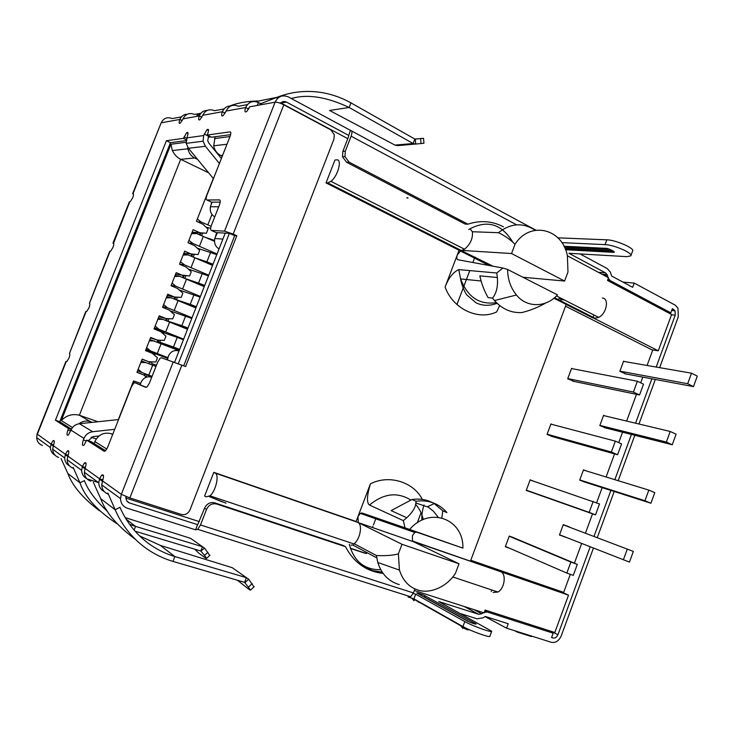 <?xml version="1.0" encoding="UTF-8"?>
<svg xmlns="http://www.w3.org/2000/svg" width="734" height="734" viewBox="0 0 734 734"><rect width="100%" height="100%" fill="white"/><g stroke="black" fill="none" stroke-linecap="round" stroke-linejoin="round"><path stroke-width="1.1" d="M417.536 589.879C429.84 594.485 447.465 586.558 455.539 573.089L459.016 563.785L401.993 544.279L398.388 553.858L399.443 570.116C402.819 580.447 408.856 587.035 417.536 589.879M398.388 553.858C392.947 555.39 385.625 555.95 376.414 555.537L377.781 562.455C381.276 573.493 387.956 580.722 397.8 584.136L399.314 584.576M488.101 297.591C484.266 290.967 481.513 283.719 479.834 275.856L497.358 277.516C498.102 286.269 496.487 293.15 492.532 298.132L488.101 297.591M492.532 298.132L494.459 300.545C502.212 309.152 511.378 313.152 521.975 312.546C530.388 310.427 538.233 307.28 545.49 303.124M511.543 253.533L564.611 281.049L567.978 272.011L567.382 255.735C562.391 228.476 529.976 220.576 515.048 244.238L511.543 253.533L461.796 250.413M522.911 277.25L564.611 281.049M401.993 544.279L358.375 522.645L413.15 541.628L412.471 541.132L412.416 535.682L414.756 532.462L416.563 532.122L462.888 548.124C463.815 518.883 429.555 505.928 409.673 529.443L462.888 548.124M459.016 563.785L413.169 541.582M415.994 501.221C416.306 506.111 413.242 511.616 406.792 517.736L391.103 510.616L411.948 499.505L415.994 501.221C428.518 499.615 438.84 503.396 446.951 512.571L442.795 510.818L441.831 517.855M415.756 502.946L428.491 507.277L433.464 511.24L438.143 517.195M411.948 499.505C420.077 498.331 427.5 499.689 434.207 503.57L442.795 510.818M557.51 294.857L507.598 269.461C507.717 279.333 510.662 287.847 516.433 295.004C526.801 308.06 546.234 307.665 557.51 294.857M422.353 499.423C413.526 481.926 388.992 474.283 370.413 483.825C366.835 495.78 366.523 502.854 369.486 505.038L403.361 520.645L404.966 527.81L409.673 529.443M406.792 517.736L403.361 520.645M404.966 527.81L362.009 512.983L360.266 513.369L357.926 516.708L370.413 483.825M358.366 522.672L357.926 516.708L356.1 521.516L213.805 472.347L204.621 496.028L205.988 496.845L209.933 495.835C215.768 491.303 219.558 474.779 215.2 473.1L213.805 472.347M350.962 545.114L352.981 545.123L354.091 543.655C359.88 539.618 362.706 525.553 358.348 522.709L356.1 521.516M376.414 555.537L354.091 543.655M461.833 250.322L464.512 249.23C470.384 244.275 473.017 238.44 472.384 231.733L498.404 232.696C510.717 223.072 522.975 222.274 535.178 230.292M498.404 232.696C504.377 235.449 509.928 239.302 515.048 244.238M470.668 229.577L472.384 231.733M327.731 182.867L330.942 181.362C337.943 176.142 342.494 158.874 336.649 159.874L334.943 160.003L326.052 182.922L459.071 250.239L460.998 250.358L327.731 182.867L326.052 182.922M507.598 269.461L502.891 268.029L496.771 272.993L497.358 277.516M496.771 272.993L458.75 269.617C453.025 272.286 448.474 278.094 445.107 287.031L457.291 254.918L460.961 250.459L493.138 266.24M459.071 250.239L457.291 254.918C456.392 257.643 456.658 259.267 458.08 259.79L502.891 268.029M553.922 298.243L592.797 317.914L594.889 318.189L598.669 317.391C606.587 313.794 609.514 298.279 602.366 298.068M493.092 592.439L497.936 592.035C504.579 588.64 506.598 573.905 500.781 571.74L412.361 540.958M421.041 512.772L417.251 522.837M422.004 520.131C421.435 516.424 422.105 511.359 424.004 504.955M349.311 544.224C353.926 561.382 364.422 569.887 380.79 569.758M491.211 591.494L491.78 589.98M500.909 571.804L568.529 595.155L554.803 632.506L485.128 610.055L484.091 612.872L414.334 590.512M567.391 255.799L608.514 277.727L607.504 280.452L671.601 314.519L658.279 350.806L651.875 349.806M593.044 317.253L593.898 314.959M512.561 241.77C501.313 223.586 486.706 219.503 468.732 229.513M445.107 287.031C452.86 308.931 478.284 320.868 496.634 311.941L499.68 305.555M566.189 304.454L470.494 561.042M192.06 232.366L206.41 233.238L208.052 229.054L202.96 224.265L196.428 221.273L213.282 178.463M192.134 232.192L206.41 233.238M183.839 253.248L198.024 254.57L199.666 250.386L194.556 245.642L187.987 242.706L193.125 229.669L199.666 232.641M175.527 274.36L189.62 275.956L191.262 271.763L186.124 267.066L179.527 264.194L184.674 251.129L191.253 254.037M167.196 295.518L174.362 296.976L181.188 297.389L182.849 293.178L177.674 288.535L171.05 285.728L176.206 272.635L182.812 275.479M146.387 377.175L143.699 374.918L136.937 372.358L142.139 359.137L148.883 361.743L155.81 361.972L157.471 357.733L152.222 353.247L145.488 350.623L150.681 337.438L157.397 340.099L164.288 340.392L165.948 336.172L160.728 331.63L154.03 328.942L159.205 315.794L165.884 318.51L172.747 318.868L174.408 314.647L169.215 310.06L162.544 307.317L167.719 294.187L174.362 296.976M165.884 318.51L158.847 316.721M157.397 340.099L150.479 337.97M148.883 361.743L142.093 359.265M143.699 374.918L136.983 372.23M118.339 419.582L133.57 380.891L140.598 383.432M658.279 350.806L593.485 318.006M558.923 590.751L568.529 595.155M214.75 216.851C211.254 214.842 209.796 211.475 210.374 206.74L212.071 202.153M78.859 423.802C82.483 421.096 86.346 420.389 90.465 421.674L79.373 415.233L180.692 159.315C177.307 157.672 174.527 154.764 172.352 150.571L170.921 144.249L61.307 420.554L72.492 427.564M97.989 421.747L79.373 415.233C72.4 413.563 66.381 415.334 61.307 420.554M179.032 350.953C174.096 349.65 170.508 351.485 168.269 356.458L167.526 359.862M174.573 362.312L225.219 233.128M219.044 248.89C215.447 246.789 214.016 243.33 214.75 238.513L217.429 232.678M50.94 444.391L53.243 446.043M65.253 454.658L67.757 456.456M82.217 466.824L84.97 468.797M99.393 479.137L102.411 481.302M126.211 496.615L125.67 497.982L199.364 521.608M181.748 120.385L182.353 120.275M201.281 116.899L202.07 116.761M224.375 112.788L225.393 112.605M247.734 108.623L248.991 108.393M347.788 138.653L280.526 102.778L280.342 103.265M219.402 163.48L205.382 146.286L203.089 141.194L203.657 135.542L206.924 129.753C208.704 128.606 208.988 129.881 207.786 133.56L207.19 135.047L229.999 131.872C231.063 132.001 231.082 133.515 230.054 136.432L206.924 195.152C205.878 198.097 205.869 199.712 206.887 199.997L219.429 199.905C220.512 200.198 220.512 201.868 219.438 204.914L211.438 225.292C210.355 228.347 210.346 230.063 211.41 230.43L216.154 232.605L229.357 233.366L178.289 363.706M151.736 377.212C146.763 375.918 143.121 377.827 140.79 382.937L140.277 384.744M215.135 136.735L213.686 145.782C214.576 150.25 216.915 153.489 220.705 155.507L222.237 156.269M456.943 304.546L469.788 270.598M473.127 261.781L474.935 257.01M187.757 147.36L187.922 148.773C188.785 153.002 191.033 156.076 194.675 157.984L180.692 159.315L208.63 172.811M112.651 434.565L111.137 433.684C103.852 431.968 98.429 434.601 94.86 441.584L94.108 443.492M88.401 440.464L89.319 441.042M210.841 136.882L208.153 137.24M111.137 433.684L112.77 434.253M91.126 437.198L96.246 438.95M90.465 421.674L92.383 422.344M194.675 157.984L197.593 159.406M218.512 154.112L217.328 153.525M372.45 527.526L372.945 526.214M373.487 524.801L376.083 517.92M567.777 378.588L633.405 392.057L637.387 381.24L571.502 368.541M633.405 392.057L639.553 394.975L572.685 381.139M639.553 394.975L643.516 384.194L637.387 381.24M216.778 254.661L197.244 248.138M196.473 258.313L206.887 261.854L210.63 252.303M213.034 264.222L206.887 261.854M212.75 264.946L204.346 261.79M624.845 373.762L693.474 386.598L697.3 376.102L691.52 373.193L623.505 361.376M210.64 228.302L206.089 227.21M619.9 371.165L687.675 383.726L691.52 373.193M693.474 386.598L687.675 383.726M206.401 237.66L214.502 240.422M604.486 427.665L672.261 444.749L676.106 434.189L670.234 431.473L603.522 415.554M208.465 275.865L188.344 269.094M599.889 425.399L666.371 442.061L670.234 431.473M672.261 444.749L666.371 442.061M186.289 278.938L198.556 283.076L202.309 273.507M204.713 285.443L198.556 283.076M204.483 286.031L193.372 281.984M547.114 434.216L611.349 452.025L615.358 441.134L550.858 424.114M611.349 452.025L617.597 454.741L551.271 436.28M617.597 454.741L621.579 443.896L615.358 441.134M200.134 297.114L179.344 290.031M175.885 299.591L190.207 304.344L193.978 294.747M196.198 307.161L182.83 302.481M196.373 306.711L190.207 304.344M526.25 490.385L595.503 514.873L599.513 503.955L530.104 480.008M595.503 514.873L589.154 512.36L593.191 501.405M526.333 490.165L589.154 512.36M165.728 344.879L165.132 344.696L165.701 344.943M165.132 344.696L157.415 341.365L173.463 347.026L177.243 337.383L161.141 331.887M179.573 349.567L165.792 344.723M183.417 339.75L177.243 337.383M179.637 349.393L173.463 347.026M152.112 363.651L156.47 365.174M559.547 534.774L629.451 562.097L633.35 551.408L563.217 524.819M167.554 358.284L153.718 353.201L152.865 352.935L152.608 353.577M623.377 559.813L627.286 549.087M187.895 328.337L174.151 323.437M583.016 481.504L650.92 503.24L654.792 492.624L648.828 490.101L583.429 470.035M191.785 318.409L170.178 310.913M579.777 479.935L644.938 500.762L648.828 490.101M650.92 503.24L644.938 500.762M165.774 320.464L181.839 325.667L185.619 316.042M188.014 328.025L181.839 325.667M505.423 546.435L566.831 573.08L570.878 562.051L509.222 536.224M566.831 573.08L573.272 575.383L577.309 564.391L570.878 562.051M511.781 536.967L577.309 564.391M151.91 376.781L147.589 375.147L151.892 376.808M151.855 376.918L147.589 375.147M470.778 560.253L563.666 592.393L570.309 574.318M574.401 563.18L581.658 543.444M585.411 533.223L592.54 513.828M596.604 502.781L602.174 487.633M606.082 476.99L614.569 453.896M618.716 442.62L622.542 432.216M626.643 421.068L636.47 394.341M640.699 382.836L642.801 377.12M647.076 365.477L652.691 350.219L565.529 306.206M558.813 298.655L562.657 299.087M553.665 436.95L547.023 434.455L550.94 423.922L552.207 424.472M586.062 482.477L579.704 480.137L583.512 469.806L585.824 470.769M532.957 492.762L526.232 490.431L530.168 479.825L533.517 481.165M509.717 548.298L505.322 546.72L509.286 536.059L515.91 538.701M565.868 537.251L559.464 534.994L563.299 524.599L569.566 527.223M606.11 428.078L599.825 425.582L603.614 415.306L604.862 415.875M626.038 373.982L619.835 371.34L623.606 361.119L624.478 361.55M574.254 381.46L567.694 378.808L571.584 368.33L572.41 368.725M134.717 382.68L133.102 382.075M161.875 356.137L161.407 355.88M157.746 354.274L145.882 349.641M164.517 332.777L154.158 328.621M170.517 310.996L170.049 310.803M560.914 299.72L564.29 299.922M559.501 534.903L565.822 537.389M569.639 527.03L563.29 524.626M167.701 357.917L161.379 355.953M170.26 334.777L169.765 334.594M181.72 339.099L167.747 333.878M197.308 219.035L201.162 222.044L211.089 226.265M214.493 241.33L196.639 233.55L191.712 233.247M188.913 240.348L192.758 243.394L217.044 253.982M212.566 265.414L188.225 254.927L183.381 254.404M180.5 261.717L184.335 264.8L208.731 275.195M204.236 286.655L179.784 276.36L175.031 275.617M172.077 283.122L175.894 286.251L200.391 296.463M195.886 307.941L171.334 297.83L166.664 296.866M163.627 304.573L167.435 307.748L192.033 317.767M187.528 329.282L162.865 319.354L158.269 318.171M155.158 326.079L158.957 329.291L183.665 339.126M179.142 350.659L149.864 339.521M146.672 347.632L150.461 350.88L167.811 357.623M155.975 366.422L141.442 360.917M138.166 369.23L141.946 372.523L152.066 376.377M132.303 384.111L132.872 384.157M134.157 382.854L132.992 382.359M141.946 372.523L137.552 370.789M140.827 362.477L145.873 362.55M150.461 350.88L145.983 349.366M149.323 340.897L154.379 340.925M166.058 345.485L166.37 344.686M158.957 329.291L154.397 327.997M157.801 319.354L162.865 319.354M167.435 307.748L162.801 306.674M166.269 297.866L171.334 297.83M175.894 286.251L171.178 285.398M174.71 276.424L179.784 276.36M184.335 264.8L179.536 264.176M183.133 255.037L188.225 254.927M192.758 243.394L188.785 243.064M191.537 233.687L196.639 233.55M201.162 222.044L197.841 221.916M113.798 243.844L112.963 243.119L129.349 201.914L130.478 201.41L132.753 197.648C133.671 195.152 133.762 193.785 133.047 193.556L161.177 122.817L132.606 193.739L133.34 193.693M112.963 243.119L113.357 243.073C114.036 243.394 113.917 244.826 112.999 247.349L110.806 250.982L109.705 251.34L89.429 303.243C90.062 303.692 89.915 305.197 88.979 307.748L86.906 311.225L85.768 311.51L69.51 353.329C70.106 353.88 69.941 355.439 68.996 358.018L66.996 361.376L65.895 361.495L37.085 433.932L36.7 437.602C36.929 441.455 38.838 444.079 42.444 445.474M460.768 613.67L477.008 618.808L483.128 617.799L485.312 616.459L508.231 623.753L506.598 628.166L551.39 642.323C555.647 643.085 558.941 640.91 561.262 635.791L593.448 548.069M597.247 537.71L614.211 491.486M618.166 480.697L634.818 435.308M638.965 424.013L655.315 379.46M659.646 367.661L678.289 316.831L677.968 308.096L675.225 305.161L634.213 283.085L632.653 287.315L611.651 276.039L610.349 272.085L607.146 268.516L580.034 253.927M229.357 233.366L234.697 235.614L236.807 235.742L185.61 366.55L161.397 357.742L160.012 358.33L157.627 362.238L149.488 382.946L147.149 386.79L145.763 387.341L134.946 382.726L133.661 383.24L131.386 386.992L107.65 447.263L105.494 450.859L104.182 451.291L86.676 440.152L83.997 445.162C82.162 446.134 81.951 444.4 83.364 439.95L83.97 438.418C85.676 434.583 88.575 432.354 92.668 431.73L79.419 423.72C75.455 424.316 72.638 426.463 70.996 430.161L68.39 435.023C66.721 435.895 66.565 434.244 67.923 430.041L68.51 428.573L55.426 420.252L166.407 140.726L183.491 138.35L186.61 132.771C188.234 131.744 188.464 132.973 187.298 136.469L186.188 143.35L188.418 148.268L213.429 178.637M211.41 230.43L224.521 231.146L233.192 234.073L283.81 104.815C280.076 102.953 277.168 102.072 275.094 102.191C278.103 96.292 282.553 94.548 288.444 96.98L350.421 130.34C352.155 130.496 352.393 132.45 351.118 136.203L345.329 151.158L344.962 156.59L349.026 162.095L467.925 224.173C480.32 220.081 492.175 220.962 503.46 226.815M224.521 231.146L275.094 102.191L249.725 106.788L246.826 111.403C244.771 112.742 244.376 111.449 245.633 107.531C248.505 101.934 252.771 100.274 258.423 102.558L257.304 105.412M247.386 104.613L238.504 106.265C232.999 104.072 228.87 105.678 226.09 111.063L223.32 115.513C221.457 116.715 221.136 115.458 222.356 111.742C223.714 108.632 225.944 106.742 229.045 106.072M224.072 108.944L214.557 110.715C209.3 108.632 205.355 110.155 202.731 115.293L200.088 119.569C198.409 120.642 198.162 119.422 199.327 115.908C200.942 112.302 203.639 110.449 207.401 110.357M200.942 113.247L194.547 114.431C189.409 112.449 185.555 113.926 182.995 118.871L180.454 122.991C178.931 123.963 178.729 122.771 179.858 119.431C181.096 116.614 183.142 114.889 185.986 114.238M53.665 444.914L51.068 444.052L53.013 440.767C54.591 439.941 54.711 441.593 53.371 445.694L52.701 449.245C52.931 453.282 54.922 456.025 58.674 457.466M69.602 465.952C66.482 464.246 64.84 461.594 64.693 457.97L65.39 454.3L67.4 450.933C69.124 450.025 69.29 451.749 67.895 456.098L67.179 459.778C67.372 463.952 69.409 466.778 73.281 468.264M85.456 467.457L82.355 466.448L84.428 462.98C86.337 461.97 86.566 463.778 85.107 468.42L84.373 472.292C84.603 476.696 86.74 479.669 90.787 481.201M104.219 491.532C100.742 489.734 98.925 486.816 98.769 482.77L99.54 478.742L101.668 475.182C103.778 474.063 104.072 475.971 102.558 480.908L101.76 484.945C101.953 489.514 104.145 492.587 108.329 494.166M110.063 251.349L89.502 303.28M226.008 503.148L210.135 496.927M602.018 274.268L607.146 274.672L605.532 272.874L568.923 253.276L626.882 256.652L630.818 255.854C633.359 253.258 613.936 244.771 605.055 244.624L561.849 242.633M607.146 274.672L607.413 275.406L603.587 275.103M667.83 312.519L670.839 312.858L610.211 280.59L608.348 278.507L607.413 275.406M670.839 312.858L672.381 308.656L675.069 310.84L675.225 315.189L656.187 367.055M473.944 609.615L481.743 613.798L483.697 612.569L487.22 611.991L553.161 633.194L551.564 637.534L552.986 637.984C555.115 638.369 556.757 637.286 557.923 634.726L590.2 546.793M593.99 536.471L610.899 490.431M614.844 479.678L631.442 434.464M635.571 423.206L651.865 378.817M481.743 613.798L478.687 614.294L438.739 601.559L491.725 631.24C492.615 633.185 472.292 625.909 464.796 621.588L415.701 594.21L413.224 593.421M71.271 429.528L68.51 428.573M55.426 420.252L59.748 421.738L71.455 429.151M105.586 450.759L91.328 441.73L86.676 440.152M146.341 387.332L134.946 382.726M102.558 480.908L121.321 494.34L129.863 497.909L181.335 514.442C185.207 515.24 188.088 513.717 189.987 509.891L333.952 139.121L334.264 134.606L330.805 129.872L283.81 104.815M173.27 361.844L121.321 494.34L120.504 498.588C120.734 503.405 123.037 506.634 127.404 508.258L195.574 529.82L197.574 524.654L129.487 502.946C127.321 502.129 126.175 500.524 126.046 498.138L126.248 496.624M86.851 478.706C83.548 476.926 81.813 474.127 81.648 470.31L82.355 466.448L67.895 456.098M55.123 455.254C52.142 453.575 50.582 451.025 50.426 447.584L51.068 444.052L37.342 434.225L66.179 361.706M182.188 120.605L179.858 119.431L161.177 122.817C163.627 118.101 167.324 116.688 172.27 118.578L181.445 116.871M202.731 115.293L222.356 111.742L225.09 113.155M236.807 235.742L233.192 234.073M206.887 199.997L211.475 202.153L220.2 202.125M230.614 134.671L211.53 137.221L207.19 135.047M208.722 135.818L207.694 140.552L208.823 143.057L221.365 158.489M186.216 139.699L183.491 138.35M186.087 140.625L170.453 142.708L166.407 140.726M170.453 142.708L59.748 421.738M366.541 553.555L350.347 548.188M506.598 628.166L485.064 616.606M98.998 435.968L92.924 436.647L88.309 440.703M634.213 283.085L622.973 282.113M557.913 237.834L606.844 239.825C615.734 239.917 635.149 248.422 632.589 251.074L630.937 255.542M280.544 103.338C282.205 101.457 284.168 101.035 286.443 102.072L348.503 135.295L348.632 136.469L342.861 151.36L342.503 156.773L346.558 162.251L465.163 224.099L467.925 224.173M407.113 197.492L406.92 198.006L408.076 197.996M553.161 633.194L546.784 629.919M350.412 548.417L365.495 553.408M209.052 496.487L222.384 501.937M491.679 631.387L489.89 636.213C490.752 638.222 470.421 630.956 462.943 626.579L413.948 598.871L408.893 597.274M98.613 482.66L88.098 479.21M79.419 423.72L118.559 419.564M114.724 429.298L92.668 431.73M255.707 101.613L276.892 97.356L260.864 103.641L258.423 102.558M531.737 636.112L531.563 636.589L517.075 632.02L517.25 631.534M517.075 632.02L514.598 630.699M350.421 130.34L348.742 135.423M204.557 508.203L206.511 509.424C208.777 504.864 212.172 503.065 216.686 504.029L214.695 502.845C210.236 501.863 206.85 503.643 204.557 508.203L197.694 524.691M408.453 596.081L408.095 597.017L410.645 596.77L413.425 592.925L200.492 524.966L197.721 529.333L195.574 529.82M413.948 598.871L415.701 594.21M234.697 235.614L183.72 365.807M259.79 104.962L260.331 103.586M206.511 509.424L200.492 524.966M414.857 589.099L413.425 592.925M214.695 502.845L343.136 545.426L345.485 546.702C353.889 562.574 366.431 571.483 383.111 573.41M364.092 567.217L372.927 570.657L382.267 572.19M216.686 504.029L345.485 546.702M93.346 482.302L100.696 498.67C105.641 512.314 117.211 525.874 135.386 539.352M244.587 582.337L244.991 582.612L248.679 579.19L246.385 577.649L244.587 582.337L172.958 561.418C139.488 551.252 122.459 526.783 115.174 509.763L107.889 493.028M61.041 458.493L67.886 473.568C72.455 485.899 82.979 498.294 99.448 510.736M117.009 523.727C97.2 510.644 84.86 497.01 79.969 482.816L73.161 467.43M196.914 115.348L200.327 114.036M261.24 104.705L260.634 103.677M229.925 105.953C237.412 102.944 246.688 101.292 257.753 100.98M277.351 98.65L276.892 97.356C293.114 90.888 320.886 86.236 350.944 102.861L349.145 107.494C326.566 96.805 307.298 93.824 291.334 98.54M139.561 535.893L160.315 545.408L174.848 556.556L172.958 561.418M100.696 498.67L115.174 509.763L119.972 507.295C126.872 523.498 143.011 546.821 174.848 556.556L246.385 577.649L232.247 567.694L160.315 545.408M103.31 507.616L106.384 509.506M67.886 473.568L79.969 482.816L84.401 480.614C88.172 490.569 95.897 500.827 107.568 511.396M129.606 524.333L135.57 526.397L134.129 530.086M200.795 551.014L204.612 548.17L202.456 546.72L200.795 551.014L135.102 531.214M414.976 139.111L423.546 138.322L414.838 139.047L350.944 102.861M126.165 519.186L135.57 526.397L202.456 546.72L190.537 538.325L125.23 517.626M420.619 138.634L421.041 143.552L397.608 145.626L394.947 145.093L329.557 110.458L349.145 107.494L413.123 143.525L415.728 144.093L415.297 139.157M414.838 139.047L413.123 143.525L394.947 145.093M237.449 580.255L249.679 589.934L250.56 590.072L244.633 582.356M194.703 549.179L198.813 553.17L205.887 558.28L206.557 558.372L204.52 555.39L200.841 551.032M253.964 586.897L248.679 579.19M209.75 555.464L204.612 548.17M421.041 143.552L423.958 143.213L423.555 138.341M423.298 519.553C421.903 513.589 419.307 508.488 415.508 504.249M410.719 500.001C397.333 491.734 383.588 493.413 369.486 505.038M362.009 512.983L416.563 532.122M215.2 473.1L357.77 522.342M458.75 269.617L460.585 278.92C467.668 297.261 479.605 305.161 496.377 302.61M594.889 318.189L554.519 297.738M412.609 541.288L500.781 571.74M229.999 136.552L214.411 138.588M220.705 155.507L222.613 155.324M186.06 142.277L170.921 144.249M94.86 441.584L106.797 449.07M191.822 256.322L192.675 254.148M194.354 254.285L193.308 256.937M200.235 234.944L201.033 232.907M202.712 233.008L201.712 235.559M183.399 277.746L184.252 275.58M185.931 275.7L184.885 278.351M174.949 299.224L175.802 297.059M180.225 290.196L180.041 290.664M177.49 297.16L176.481 299.72M165.783 344.741L160.333 342.741M158.287 341.585L158.847 340.163M161.829 332.585L162.04 332.052M163.599 332.502L163.122 333.713M160.553 340.237L159.838 342.062M149.965 362.752L150.342 361.789M153.333 354.192L153.718 353.201M155.25 353.715L154.626 355.302M152.057 361.844L151.479 363.302M166.6 320.464L167.334 318.584M171.921 311.326L171.591 312.161M169.031 318.675L168.169 320.868M144.809 375.845L145.387 374.386M146.892 374.982L146.121 376.946M211.952 214.411L207.869 224.787M203.355 236.284L199.483 246.119M194.96 257.643L191.079 267.506M186.537 279.048L182.656 288.93M178.105 300.509L174.215 310.409M169.655 322.006L165.746 331.933M161.177 343.558L157.269 353.504M152.69 365.156L148.773 375.129M186.73 137.9L203.657 135.542M248.606 109.082L245.633 107.531L226.09 111.063M201.841 117.183L199.327 115.908L182.995 118.871M129.771 201.786L113.559 243.156M86.117 311.574L69.51 353.329M53.371 445.694L65.39 454.3L68.207 455.236M85.107 468.42L99.54 478.742L102.934 479.852M83.97 438.418L70.996 430.161M70.666 430.977L67.923 430.041M86.355 440.969L83.364 439.95M129.863 497.909L181.876 365.092M219.952 200.153L219.429 199.905M230.641 132.203L229.999 131.872M204.245 134.056L208.557 136.212M188.418 148.268L205.382 146.286M186.619 138.203L184.05 136.928M351.659 131.001L535.903 230.173M565.556 249.743L612.817 252.303C617.982 253.193 608.266 247.853 605.568 248.321L563.969 246.239M281.021 103.035L286.443 102.072M605.532 272.874L598.366 272.314M610.211 280.59L607.541 280.36M557.923 634.726L551.528 631.451M671.509 314.758L675.225 315.189M484.88 610.743L487.22 611.991M425.445 595.99C423.784 594.779 413.591 591.512 417.802 593.549L466.989 620.845C469.026 622.304 479.715 625.643 474.962 623.349L425.445 595.99L424.059 596.834L469.567 622.074M464.163 606.486L478.687 614.294M129.487 502.946L127 501.148M606.844 239.825L605.055 244.624M351.118 136.203L516.626 224.833M612.817 252.303L612.349 250.624L564.886 248.138M606.201 248.386L605.568 248.321M672.188 309.188L673.684 309.353M552.986 637.984L551.656 637.296M421.958 595.861L424.004 596.99M473.87 623.689L474.962 623.349M464.796 621.588L462.943 626.579M460.301 625.084L462.824 628.451M467.063 629.763L469.081 629.781M411.783 598.182L414.114 600.77M419.178 602.201L418.169 602.054M345.329 151.158L342.861 151.36M609.761 249.294L564.336 246.973M349.026 162.095L346.558 162.251M248.532 587.035L252.202 583.613M204.52 555.39L207.933 552.289M427.592 506.717L434.207 503.57M360.266 513.369L414.756 532.453M353.953 543.94L209.933 495.835M399.443 570.116L377.781 562.455M464.512 249.23L330.942 181.362M497.074 303.289C489.587 306.124 482.541 305.95 475.935 302.766L466.907 295.022C465.65 293.774 461.695 285.856 460.585 278.92L481.036 280.984M516.433 295.004L494.459 300.545M460.273 250.9L489.128 265.497M598.669 317.391L556.464 295.949M497.936 592.035L452.75 576.942M352.99 545.123L376.735 557.84M211.236 203.85L211.906 202.153M167.003 359.678L168.269 356.458M222.888 239.082L214.75 238.513M215.539 236.018L216.869 232.641M218.704 206.795L210.374 206.74M140.111 384.671L140.79 382.937M226.971 144.249L213.686 145.782M187.922 148.773L172.352 150.571M191.748 254.074L190.996 255.992M200.098 232.852L199.409 234.605M183.317 275.516L182.564 277.415M174.866 297.004L174.114 298.894M157.902 340.126L157.415 341.365M149.387 361.752L149.121 362.449M166.389 318.538L165.691 320.327M144.552 374.046L144.084 375.239M165.563 345.292L165.866 344.53M120.504 498.588L101.76 484.945M103.512 475.788L101.668 475.182M84.373 472.292L98.769 482.77M86.052 463.512L84.428 462.98M81.639 470.31L67.17 459.778M68.831 451.41L67.4 450.933M52.701 449.245L64.693 457.97M54.288 441.189L53.013 440.767M50.417 447.584L36.7 437.602M208.539 130.569L206.924 129.753M186.188 143.35L203.089 141.194M188.051 133.487L186.61 132.771M565.354 249.239L612.358 251.762L613.129 250.854M675.069 310.84L671.72 310.464M412.435 598.384L460.365 625.533C464.741 629.121 464.778 628.891 469.531 629.809M197.721 529.333L410.645 596.77M342.503 156.773L344.962 156.59M250.56 590.072L254.221 586.659M206.557 558.372L209.961 555.271"/></g></svg>
